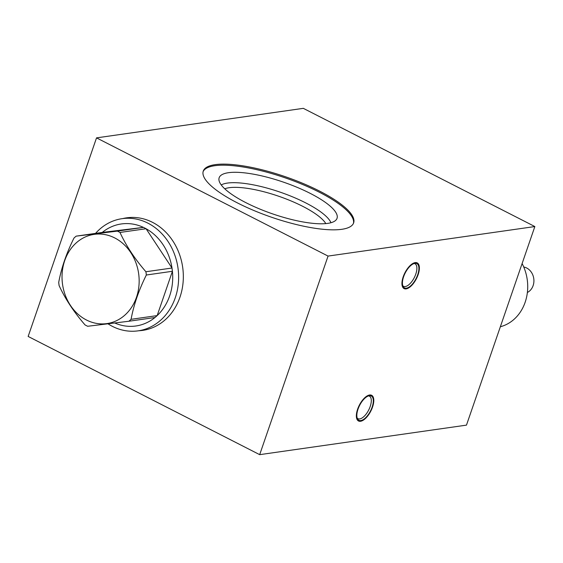<?xml version="1.0" encoding="UTF-8"?>
<svg xmlns="http://www.w3.org/2000/svg" width="563" height="563" viewBox="0 0 563 563"><rect width="100%" height="100%" fill="white"/><g stroke="black" fill="none" stroke-linecap="round" stroke-linejoin="round"><path stroke-width="0.84" d="M259.684 454.658L28.15 336.449L96.526 137.872L328.06 256.081L259.684 454.658L466.474 425.128L534.85 226.551L328.06 256.081M122.847 218.557A56.842 48.467 81.9 0 1 126.654 217.832A56.842 48.467 81.9 0 1 172.496 240.429A56.842 48.467 81.9 0 1 179.956 297.208A56.842 48.467 81.9 0 1 142.728 330.375A56.842 48.467 81.9 0 1 138.871 330.741M357.611 409.202A14.427 6.46 -63 0 1 367.871 395.543A14.427 6.46 -63 0 1 372.537 407.07A14.427 6.46 -63 0 1 363.557 419.998A14.427 6.46 -63 0 1 356.513 417.788A14.427 6.46 -63 0 1 357.611 409.202M403.199 276.82A14.427 6.46 -63 0 1 413.453 263.16A14.427 6.46 -63 0 1 418.126 274.688A14.427 6.46 -63 0 1 409.139 287.616A14.427 6.46 -63 0 1 402.102 285.406A14.427 6.46 -63 0 1 403.199 276.82M96.526 137.872L303.316 108.342L534.85 226.551M341.783 229.31A79.524 21.401 -161 0 1 253.688 210.428A79.524 21.401 -161 0 1 203.271 171.089A79.524 21.401 -161 0 1 215.136 164.649A79.524 21.401 -161 0 1 303.232 183.538A79.524 21.401 -161 0 1 353.648 222.871A79.524 21.401 -161 0 1 341.783 229.31M127.822 217.677A56.842 48.467 -98.1 0 0 125.183 218.226M143.889 330.192A56.842 48.467 81.9 0 1 141.2 330.411M325.822 223.602A56.082 15.088 19 0 0 283.365 197.909A56.082 15.088 19 0 0 229.141 187.718A56.082 15.088 -161 0 0 224.75 188.795M221.245 184.946A59.601 16.038 -161 0 1 227.445 183.074A59.601 16.038 19 0 1 287.186 194.707A59.601 16.038 19 0 1 330.96 222.723M327.729 223.377A62.331 16.77 19 0 0 336.456 219.464A62.331 16.77 19 0 0 299.593 188.387A62.331 16.77 19 0 0 228.458 172.7A62.331 16.77 -161 0 0 218.916 178.992A62.331 16.77 -161 0 0 260.789 209.45A62.331 16.77 -161 0 0 327.729 223.377M353.444 223.391A79.524 21.401 19 0 0 301.93 184.207A79.524 21.401 19 0 0 214.77 165.712A79.524 21.401 -161 0 0 203.116 171.631M368.61 395.895A12.646 5.665 -63 0 1 369.405 396.148A12.646 5.665 -63 0 1 370.201 406.479A12.646 5.665 -63 0 1 359.694 418.928A12.646 5.665 -63 0 1 357.906 418.675A12.646 5.665 -63 0 1 357.231 418.182M414.192 263.505A12.646 5.665 -63 0 1 414.994 263.766A12.646 5.665 -63 0 1 415.783 274.097A12.646 5.665 -63 0 1 405.276 286.546A12.646 5.665 -63 0 1 403.488 286.293A12.646 5.665 -63 0 1 402.812 285.793M360.799 420.547A13.632 6.102 117 0 0 371.39 409.034A13.632 6.102 117 0 0 371.27 396A13.632 6.102 117 0 0 369.349 395.726A13.632 6.102 117 0 0 358.758 407.246A13.632 6.102 117 0 0 358.877 420.28A13.632 6.102 117 0 0 360.799 420.547M406.387 288.165A13.632 6.102 117 0 0 416.979 276.644A13.632 6.102 117 0 0 416.859 263.611A13.632 6.102 117 0 0 414.931 263.343A13.632 6.102 117 0 0 404.34 274.857A13.632 6.102 117 0 0 404.459 287.89A13.632 6.102 117 0 0 406.387 288.165M500.345 326.751A43.175 36.813 -98.1 0 0 522.112 263.547M527.383 292.471A13.371 11.401 -98.1 0 0 533.119 285.617A13.371 11.401 -98.1 0 0 523.745 267.003M95.562 233.378A56.659 48.312 81.9 0 1 122.136 218.662A56.659 48.312 81.9 0 1 147.907 223.152A56.659 48.312 81.9 0 1 178.372 283.161A56.659 48.312 81.9 0 1 138.153 330.84L145.036 329.862A56.659 48.312 -98.1 0 0 147.013 329.531M131.01 217.445A56.659 48.312 -98.1 0 0 129.011 217.677L122.136 218.662M138.153 330.84A56.659 48.312 81.9 0 1 112.375 326.35A56.659 48.312 81.9 0 1 108.019 323.831M119.982 232.456L146.07 228.733A51.536 43.942 81.9 0 1 172.004 268.023L146.07 228.733A51.536 43.942 -98.1 0 0 144.775 228.036A51.536 43.942 -98.1 0 0 143.452 227.396L102.269 232.42A51.536 43.942 81.9 0 1 143.452 227.396L117.364 231.119A51.536 43.942 81.9 0 1 118.68 231.766A51.536 43.942 81.9 0 1 119.982 232.456C126.203 245.897 134.846 258.994 145.916 271.746A51.536 43.942 81.9 0 1 146.331 275.011C138.822 290.128 133.734 304.9 131.073 319.32A51.536 43.942 81.9 0 1 128.871 321.248L87.68 326.273A51.536 43.942 81.9 0 1 86.364 325.625A51.536 43.942 81.9 0 1 85.062 324.935C73.999 312.184 65.357 299.087 59.129 285.645A51.536 43.942 81.9 0 1 58.714 282.38C61.381 267.96 66.469 253.188 73.971 238.072A51.536 43.942 81.9 0 1 76.174 236.143L117.364 231.119M102.269 232.42L76.174 236.143M114.725 237.931A45.068 38.425 81.9 0 1 136.478 297.292A45.068 38.425 81.9 0 1 86.463 320.009A45.068 38.425 81.9 0 1 64.703 260.648A45.068 38.425 81.9 0 1 114.725 237.931M145.916 271.746L172.004 268.023A51.536 43.942 -98.1 0 1 172.419 271.282A51.536 43.942 81.9 0 1 157.161 315.597A51.536 43.942 -98.1 0 1 154.959 317.518L128.871 321.248M154.959 317.518A51.536 43.942 81.9 0 1 114.775 323M131.073 319.32L157.161 315.597L172.419 271.282L146.331 275.011"/></g></svg>
